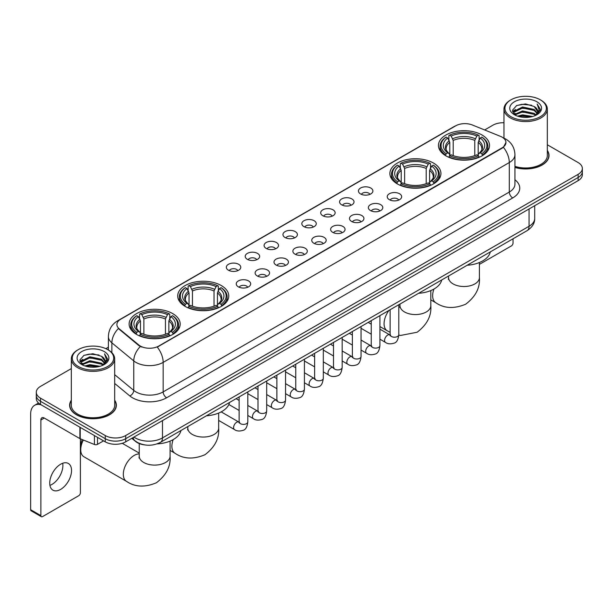<?xml version="1.0" encoding="UTF-8"?>
<svg xmlns="http://www.w3.org/2000/svg" width="613" height="613" viewBox="0 0 613 613"><rect width="100%" height="100%" fill="white"/><g stroke="black" fill="none" stroke-linecap="round" stroke-linejoin="round"><path stroke-width="0.92" d="M433.468 163.058A25.531 14.743 0 0 0 405.637 159.863A25.531 14.743 0 0 0 389.876 173.479A25.531 14.743 0 0 0 397.354 183.908A25.531 14.743 0 0 0 425.184 187.103A25.531 14.743 0 0 0 440.946 173.479A25.531 14.743 0 0 0 433.468 163.058M221.293 285.551A25.531 14.743 0 0 0 193.463 282.355A25.531 14.743 0 0 0 177.701 295.979A25.531 14.743 0 0 0 185.18 306.4A25.531 14.743 0 0 0 213.01 309.596A25.531 14.743 0 0 0 228.772 295.979A25.531 14.743 0 0 0 221.293 285.551M172.713 313.603A25.531 14.743 0 0 0 144.883 310.4A25.531 14.743 0 0 0 129.121 324.024A25.531 14.743 0 0 0 136.599 334.445A25.531 14.743 0 0 0 164.43 337.648A25.531 14.743 0 0 0 180.191 324.024A25.531 14.743 0 0 0 172.713 313.603M482.048 135.006A25.531 14.743 0 0 0 454.218 131.81A25.531 14.743 0 0 0 438.456 145.434A25.531 14.743 0 0 0 445.935 155.855A25.531 14.743 0 0 0 473.765 159.051A25.531 14.743 0 0 0 489.526 145.434A25.531 14.743 0 0 0 482.048 135.006M360.559 193.938A7.226 4.176 180 0 1 359.126 192.758A7.226 4.176 180 0 1 361.517 187.57A7.226 4.176 180 0 1 370.781 188.038A7.226 4.176 180 0 1 372.214 192.758A7.226 4.176 180 0 1 360.559 193.938M369.9 194.367A4.337 2.506 0 0 0 368.735 193.149A4.337 2.506 0 0 0 364.467 192.513A4.337 2.506 0 0 0 361.44 194.367M341.686 204.834A7.226 4.176 180 0 1 340.253 203.654A7.226 4.176 180 0 1 342.644 198.466A7.226 4.176 180 0 1 351.908 198.934A7.226 4.176 180 0 1 353.341 203.654A7.226 4.176 180 0 1 341.686 204.834M351.027 205.263A4.337 2.506 0 0 0 349.862 204.045A4.337 2.506 0 0 0 345.594 203.409A4.337 2.506 0 0 0 342.567 205.263M322.813 215.73A7.226 4.176 180 0 1 321.381 214.55A7.226 4.176 180 0 1 323.771 209.362A7.226 4.176 180 0 1 333.035 209.83A7.226 4.176 180 0 1 334.468 214.55A7.226 4.176 180 0 1 322.813 215.73M332.154 216.159A4.337 2.506 0 0 0 330.989 214.941A4.337 2.506 0 0 0 326.721 214.305A4.337 2.506 0 0 0 323.695 216.159M303.941 226.626A7.226 4.176 180 0 1 302.508 225.446A7.226 4.176 180 0 1 304.899 220.259A7.226 4.176 180 0 1 314.163 220.726A7.226 4.176 180 0 1 315.595 225.446A7.226 4.176 180 0 1 303.941 226.626M313.281 227.055A4.337 2.506 0 0 0 312.117 225.837A4.337 2.506 0 0 0 307.849 225.201A4.337 2.506 0 0 0 304.822 227.055M285.068 237.522A7.226 4.176 180 0 1 283.635 236.342A7.226 4.176 180 0 1 286.026 231.155A7.226 4.176 180 0 1 295.29 231.622A7.226 4.176 180 0 1 296.723 236.342A7.226 4.176 180 0 1 285.068 237.522M294.409 237.951A4.337 2.506 0 0 0 293.244 236.733A4.337 2.506 0 0 0 288.968 236.097A4.337 2.506 0 0 0 285.949 237.951M266.195 248.418A7.226 4.176 180 0 1 264.762 247.238A7.226 4.176 180 0 1 267.153 242.051A7.226 4.176 180 0 1 276.417 242.518A7.226 4.176 180 0 1 277.85 247.238A7.226 4.176 180 0 1 266.195 248.418M275.536 248.847A4.337 2.506 0 0 0 274.371 247.629A4.337 2.506 0 0 0 270.095 246.993A4.337 2.506 0 0 0 267.076 248.847M247.323 259.314A7.226 4.176 180 0 1 245.89 258.134A7.226 4.176 180 0 1 248.28 252.947A7.226 4.176 180 0 1 257.537 253.414A7.226 4.176 180 0 1 258.977 258.134A7.226 4.176 180 0 1 247.323 259.314M256.663 259.743A4.337 2.506 0 0 0 255.498 258.525A4.337 2.506 0 0 0 251.223 257.889A4.337 2.506 0 0 0 248.204 259.743M228.45 270.21A7.226 4.176 180 0 1 227.009 269.03A7.226 4.176 180 0 1 229.408 263.843A7.226 4.176 180 0 1 238.664 264.31A7.226 4.176 180 0 1 240.104 269.03A7.226 4.176 180 0 1 228.45 270.21M237.79 270.639A4.337 2.506 0 0 0 236.626 269.421A4.337 2.506 0 0 0 232.35 268.793A4.337 2.506 0 0 0 229.323 270.639M389.347 199.662A7.226 4.176 180 0 1 387.914 198.482A7.226 4.176 180 0 1 390.305 193.294A7.226 4.176 180 0 1 399.569 193.762A7.226 4.176 180 0 1 401.002 198.482A7.226 4.176 180 0 1 389.347 199.662M398.688 200.091A4.337 2.506 0 0 0 397.523 198.873A4.337 2.506 0 0 0 393.255 198.237A4.337 2.506 0 0 0 390.228 200.091M370.474 210.558A7.226 4.176 180 0 1 369.041 209.378A7.226 4.176 180 0 1 371.432 204.19A7.226 4.176 180 0 1 380.696 204.658A7.226 4.176 180 0 1 382.129 209.378A7.226 4.176 180 0 1 370.474 210.558M379.815 210.987A4.337 2.506 0 0 0 378.65 209.769A4.337 2.506 0 0 0 374.382 209.133A4.337 2.506 0 0 0 371.355 210.987M351.601 221.454A7.226 4.176 180 0 1 350.169 220.274A7.226 4.176 180 0 1 352.559 215.086A7.226 4.176 180 0 1 361.823 215.554A7.226 4.176 180 0 1 363.256 220.274A7.226 4.176 180 0 1 351.601 221.454M360.942 221.883A4.337 2.506 0 0 0 359.777 220.665A4.337 2.506 0 0 0 355.502 220.029A4.337 2.506 0 0 0 352.483 221.883M332.729 232.35A7.226 4.176 180 0 1 331.296 231.17A7.226 4.176 180 0 1 333.687 225.982A7.226 4.176 180 0 1 342.951 226.45A7.226 4.176 180 0 1 344.383 231.17A7.226 4.176 180 0 1 332.729 232.35M342.069 232.779A4.337 2.506 0 0 0 340.905 231.561A4.337 2.506 0 0 0 336.629 230.925A4.337 2.506 0 0 0 333.61 232.779M313.856 243.246A7.226 4.176 180 0 1 312.423 242.066A7.226 4.176 180 0 1 314.814 236.879A7.226 4.176 180 0 1 324.078 237.346A7.226 4.176 180 0 1 325.511 242.066A7.226 4.176 180 0 1 313.856 243.246M323.197 243.675A4.337 2.506 0 0 0 322.032 242.457A4.337 2.506 0 0 0 317.756 241.821A4.337 2.506 0 0 0 314.737 243.675M294.983 254.142A7.226 4.176 180 0 1 293.55 252.962A7.226 4.176 180 0 1 295.941 247.775A7.226 4.176 180 0 1 305.197 248.242A7.226 4.176 180 0 1 306.638 252.962A7.226 4.176 180 0 1 294.983 254.142M304.324 254.571A4.337 2.506 0 0 0 303.159 253.353A4.337 2.506 0 0 0 298.883 252.717A4.337 2.506 0 0 0 295.864 254.571M276.111 265.038A7.226 4.176 180 0 1 274.67 263.858A7.226 4.176 180 0 1 277.068 258.671A7.226 4.176 180 0 1 286.325 259.138A7.226 4.176 180 0 1 287.765 263.858A7.226 4.176 180 0 1 276.111 265.038M285.443 265.467A4.337 2.506 0 0 0 284.286 264.249A4.337 2.506 0 0 0 280.011 263.613A4.337 2.506 0 0 0 276.984 265.467M257.23 275.934A7.226 4.176 180 0 1 255.797 274.754A7.226 4.176 180 0 1 258.196 269.567A7.226 4.176 180 0 1 267.452 270.034A7.226 4.176 180 0 1 268.885 274.754A7.226 4.176 180 0 1 257.23 275.934M266.571 276.363A4.337 2.506 0 0 0 265.414 275.145A4.337 2.506 0 0 0 261.138 274.509A4.337 2.506 0 0 0 258.111 276.363M238.357 286.83A7.226 4.176 180 0 1 236.924 285.65A7.226 4.176 180 0 1 239.323 280.463A7.226 4.176 180 0 1 248.579 280.93A7.226 4.176 180 0 1 250.012 285.65A7.226 4.176 180 0 1 238.357 286.83M247.698 287.259A4.337 2.506 0 0 0 246.533 286.041A4.337 2.506 0 0 0 242.265 285.413A4.337 2.506 0 0 0 239.239 287.259M500.407 136.331A13.011 7.509 180 0 1 502.147 137.174A13.011 7.509 180 0 1 505.955 142.484A13.011 7.509 180 0 1 502.147 147.794L158.744 346.054A13.011 7.509 180 0 1 138.89 345.05L119.251 328.852A13.011 7.509 180 0 1 116.899 324.545A13.011 7.509 180 0 1 120.707 319.235L455.697 125.834A13.011 7.509 180 0 1 472.355 124.991L500.407 136.331M144.814 444.923A14.451 8.344 180 0 1 135.665 441.513L131.795 438.318M71.315 400.228A23.363 13.494 0 0 0 69.629 405.254A23.363 13.494 0 0 0 76.472 414.794A23.363 13.494 0 0 0 101.934 417.721A23.363 13.494 0 0 0 116.363 405.254A23.363 13.494 0 0 0 114.677 400.228M505.955 142.484L503.403 147.266L502.147 148.177L157.28 347.096A16.865 9.739 60 0 1 163.173 362.375A19.271 11.126 180 0 1 135.917 362.375A19.271 11.126 180 0 1 133.757 360.896L111.873 342.843A19.271 11.126 180 0 1 108.386 336.46L108.386 350.023M71.315 368.605L40.527 386.374A14.451 8.344 0 0 0 36.297 392.274L36.297 398.573A14.451 8.344 0 0 0 40.527 404.473L105.26 441.843L105.26 438.693A14.451 8.344 0 0 0 125.696 438.693L578.12 177.494A14.451 8.344 0 0 0 582.35 171.594A14.451 8.344 0 0 1 578.12 177.494L125.696 438.693A14.451 8.344 0 0 1 105.26 438.693L40.527 401.323L105.26 438.693L105.26 435.544A14.451 8.344 0 0 0 125.696 435.544L578.12 174.345A14.451 8.344 0 0 0 582.35 168.445A14.451 8.344 0 0 0 578.12 162.545L547.332 144.775M36.297 395.423A14.451 8.344 0 0 0 40.527 401.323A14.451 8.344 0 0 1 36.297 395.423M141.81 347.096L138.89 345.617L118.37 328.537A16.865 11.279 129.5 0 0 111.873 342.843L111.873 352.682M514.943 167.456A23.363 13.494 0 0 0 549.018 155.464A23.363 13.494 0 0 0 547.332 150.43M503.97 122.746A14.451 8.344 0 0 0 492.944 125.175L484.653 129.964M108.386 347.196L105.842 348.667M36.297 392.274A14.451 8.344 0 0 0 40.527 398.174L105.26 435.544M105.26 441.843A14.451 8.344 0 0 0 125.696 441.843L578.12 180.643A14.451 8.344 0 0 0 582.35 174.736L582.35 168.445M479.404 264.379L511.342 245.943A2.406 1.395 120 0 0 513.05 242.993L513.05 238.771M511.004 116.715A20.719 11.961 0 0 0 540.298 116.715A20.719 11.961 0 0 0 540.298 99.804L540.98 100.195A21.677 12.521 0 0 1 547.332 109.045A21.677 12.521 0 0 1 533.946 120.608A21.677 12.521 0 0 1 510.322 117.895A21.677 12.521 0 0 1 503.97 109.045A21.677 12.521 0 0 1 510.322 100.195L511.004 99.804A20.719 11.961 0 0 0 511.004 116.715M514.943 166.345A21.677 12.521 0 0 0 547.332 155.464L547.332 109.045M514.943 167.295A23.125 13.348 0 0 0 548.781 155.464A23.125 13.348 0 0 0 547.332 150.821M517.533 116.148L522.537 114.869L532.674 116.493M518.966 116.585L522.537 115.857L531.187 116.861M514.437 114.531L522.537 110.938L534.168 113.39L536.038 114.945M514.92 114.953L522.537 111.918L534.168 114.378L535.524 115.413M513.748 113.872L514.016 111.267L522.537 106.999L534.168 109.459L537.356 113.068M513.648 113.397L514.016 112.248L522.537 107.988L534.168 110.44L537.126 113.543M535.402 115.512A12.045 6.958 0 0 0 537.701 111.428A12.045 6.958 0 0 0 534.168 106.509L537.693 111.666M536.896 101.766A15.9 9.18 0 0 0 514.445 101.75A15.9 9.18 0 0 0 514.338 114.708A15.9 9.18 0 0 0 514.407 114.746A15.9 9.18 0 0 0 536.965 114.708A15.9 9.18 0 0 0 536.896 101.766M534.168 106.509L525.517 103.926L516.621 105.559L512.499 110.217L515.234 115.183M536.383 115.029L540.229 110.156L540.306 109.283L537.18 104.057L539.149 109.911L535.524 115.451M540.98 100.195L540.298 99.804A20.719 11.961 0 0 0 511.004 99.804M537.18 104.057L540.298 109.482M516.414 105.666L521.862 104.317L531.617 105.191M512.66 111.995L514.437 110.601M518.345 108.93L521.862 108.256L531.272 109.022M518.345 112.869L521.862 112.187L531.272 112.961M519.065 116.616L521.862 116.118L531.18 116.868M512.552 111.604L515.472 109.535M514.108 114.248L515.472 113.466M445.475 155.587L446.157 153.756A22.934 13.241 0 0 1 446.157 137.105L447.735 138.017A20.719 11.961 0 0 0 447.735 152.852L449.291 153.733L449.796 155.595M449.796 154.836L449.796 142.377L447.735 138.017M448.885 139.986L448.885 135.527L449.567 135.136A22.934 13.241 0 0 1 478.416 135.136L476.837 136.048A20.719 11.961 0 0 0 451.145 136.048L453.206 140.415L453.206 155.641M474.776 155.641L474.776 140.415L476.837 136.048M467.175 265.26A26.497 15.302 0 0 0 490.293 251.912M448.885 156.905A23.899 13.8 0 0 0 479.098 156.905L478.416 155.725A22.934 13.241 0 0 1 449.567 155.725L448.885 157.319M479.098 157.319L479.098 156.905M446.157 137.105L445.475 137.496A23.899 13.8 0 0 0 440.096 146.216A23.899 13.8 0 0 0 445.475 154.943M478.416 135.136L479.098 135.527L479.098 139.986M449.567 155.725L451.145 154.813A20.719 11.961 0 0 0 476.837 154.813L478.416 155.725M447.735 152.852L446.157 153.756M451.145 136.048L449.567 135.136M449.291 140.699A18.528 10.697 0 0 0 449.291 153.733L449.383 153.794C446.747 151.242 445.674 149.518 446.164 148.607A17.823 10.291 0 0 1 449.796 142.377M482.508 154.943A23.899 13.8 0 0 0 487.887 146.216A23.899 13.8 0 0 0 482.508 137.496L481.818 137.105A22.934 13.241 0 0 1 481.818 153.756L482.508 155.587M481.818 153.756L480.24 152.852A20.719 11.961 0 0 0 480.24 138.017L481.818 137.105M480.24 138.017L478.186 142.377L478.186 154.836L478.684 153.733L480.24 152.852M478.186 142.377A17.823 10.291 0 0 1 481.818 148.607C482.301 149.526 481.228 151.25 478.6 153.794L478.684 153.733A18.528 10.697 0 0 0 478.684 140.699M478.186 155.595L478.186 154.836M396.895 183.632L397.576 181.808A22.934 13.241 0 0 1 397.576 165.15L399.155 166.062A20.719 11.961 0 0 0 399.155 180.896L400.71 181.785L401.216 183.639M401.216 182.881L401.216 170.429L399.155 166.062M400.304 168.039L400.304 163.579L400.986 163.188A22.934 13.241 0 0 1 429.836 163.188L428.257 164.092A20.719 11.961 0 0 0 402.565 164.092L404.626 168.46L404.626 183.693M426.196 183.693L426.196 168.46L428.257 164.092M418.595 293.305A26.497 15.302 0 0 0 441.712 279.957M400.304 184.957A23.899 13.8 0 0 0 430.518 184.957L429.836 183.77A22.934 13.241 0 0 1 400.986 183.77L400.304 185.364M430.518 185.364L430.518 184.957M397.576 165.15L396.895 165.541A23.899 13.8 0 0 0 391.515 174.268A23.899 13.8 0 0 0 396.895 182.988M429.836 163.188L430.518 163.579L430.518 168.039M400.986 183.77L402.565 182.866A20.719 11.961 0 0 0 428.257 182.866L429.836 183.77M399.155 180.896L397.576 181.808M402.565 164.092L400.986 163.188M400.71 168.744A18.528 10.697 0 0 0 400.71 181.785L400.802 181.839C398.166 179.295 397.094 177.563 397.584 176.651A17.823 10.291 0 0 1 401.216 170.429M433.927 182.988A23.899 13.8 0 0 0 439.306 174.268A23.899 13.8 0 0 0 433.927 165.541L433.238 165.15A22.934 13.241 0 0 1 433.238 181.808L433.927 183.632M433.238 181.808L431.659 180.896A20.719 11.961 0 0 0 431.659 166.062L433.238 165.15M431.659 166.062L429.606 170.429L429.606 182.881L430.104 181.785L431.659 180.896M429.606 170.429A17.823 10.291 0 0 1 433.238 176.651C433.72 177.571 432.648 179.295 430.02 181.839L430.104 181.785A18.528 10.697 0 0 0 430.104 168.744M429.606 183.639L429.606 182.881M184.72 306.132L185.41 304.301A22.934 13.241 0 0 1 185.41 287.65L186.98 288.562A20.719 11.961 0 0 0 186.98 303.397L188.543 304.278L189.042 306.14M189.042 305.381L189.042 292.922L186.98 288.562M188.13 290.531L188.13 286.072L188.812 285.681A22.934 13.241 0 0 1 217.661 285.681L216.083 286.593A20.719 11.961 0 0 0 190.39 286.593L192.451 290.96L192.451 306.186M214.021 306.186L214.021 290.96L216.083 286.593M206.42 415.806A26.497 15.302 0 0 0 229.546 402.457M188.13 307.45A23.899 13.8 0 0 0 218.343 307.45L217.661 306.27A22.934 13.241 0 0 1 188.812 306.27L188.13 307.864M218.343 307.864L218.343 307.45M185.41 287.65L184.72 288.041A23.899 13.8 0 0 0 179.341 296.761A23.899 13.8 0 0 0 184.72 305.489M217.661 285.681L218.343 286.072L218.343 290.531M188.812 306.27L190.39 305.358A20.719 11.961 0 0 0 216.083 305.358L217.661 306.27M186.98 303.397L185.41 304.301M190.39 286.593L188.812 285.681M188.543 291.244A18.528 10.697 0 0 0 188.543 304.278L188.628 304.339C185.992 301.788 184.919 300.064 185.41 299.152A17.823 10.291 0 0 1 189.042 292.922M221.753 305.489A23.899 13.8 0 0 0 227.132 296.761A23.899 13.8 0 0 0 221.753 288.041L221.063 287.65A22.934 13.241 0 0 1 221.063 304.301L221.753 306.132M221.063 304.301L219.492 303.397A20.719 11.961 0 0 0 219.492 288.562L221.063 287.65M219.492 288.562L217.431 292.922L217.431 305.381L217.929 304.278L219.492 303.397M217.431 292.922A17.823 10.291 0 0 1 221.063 299.152C221.546 300.071 220.473 301.795 217.845 304.339L217.929 304.278A18.528 10.697 0 0 0 217.929 291.244M217.431 306.14L217.431 305.381M83.345 440.027A15.417 8.904 120 0 0 80.732 449.712L80.732 445.774A10.597 6.122 -60 0 1 82.288 439.598M80.732 449.712A15.417 8.904 120 0 0 83.92 456.769L126.508 481.351A15.417 8.904 -60 0 1 124.14 468.999A15.417 8.904 -60 0 1 134.216 455.413A15.417 8.904 -60 0 1 139.235 453.926M136.14 334.177L136.829 332.353A22.934 13.241 0 0 1 136.829 315.695L138.4 316.607A20.719 11.961 0 0 0 138.4 331.441L139.963 332.323L140.461 334.185M140.461 333.426L140.461 320.974L138.4 316.607M139.549 318.584L139.549 314.124L140.231 313.733A22.934 13.241 0 0 1 169.081 313.733L167.502 314.638A20.719 11.961 0 0 0 141.81 314.638L143.871 319.005L143.871 334.238M165.441 334.238L165.441 319.005L167.502 314.638M157.012 443.904A26.497 15.302 0 0 0 180.965 430.502M139.549 335.503A23.899 13.8 0 0 0 169.763 335.503L169.081 334.315A22.934 13.241 0 0 1 140.231 334.315L139.549 335.909M169.763 335.909L169.763 335.503M136.829 315.695L136.14 316.086A23.899 13.8 0 0 0 130.761 324.813A23.899 13.8 0 0 0 136.14 333.533M169.081 313.733L169.763 314.124L169.763 318.584M140.231 334.315L141.81 333.411A20.719 11.961 0 0 0 167.502 333.411L169.081 334.315M138.4 331.441L136.829 332.353M141.81 314.638L140.231 313.733M139.963 319.289A18.528 10.697 0 0 0 139.963 332.323L140.048 332.384C137.412 329.84 136.339 328.108 136.829 327.196A17.823 10.291 0 0 1 140.461 320.974M173.172 333.533A23.899 13.8 0 0 0 178.552 324.813A23.899 13.8 0 0 0 173.172 316.086L172.483 315.695A22.934 13.241 0 0 1 172.483 332.353L173.172 334.177M172.483 332.353L170.912 331.441A20.719 11.961 0 0 0 170.912 316.607L172.483 315.695M170.912 316.607L168.851 320.974L168.851 333.426L169.349 332.323L170.912 331.441M168.851 320.974A17.823 10.291 0 0 1 172.483 327.196C172.966 328.116 171.893 329.84 169.265 332.384L169.349 332.323A18.528 10.697 0 0 0 169.349 319.289M168.851 334.185L168.851 333.426M62.687 463.259A15.417 8.904 -60 0 1 51.982 484.408A15.417 8.904 -60 0 1 49.921 485.373M60.626 489.404A15.417 8.904 120 0 0 70.702 475.818A15.417 8.904 120 0 0 68.342 463.459A15.417 8.904 120 0 0 60.626 464.225A15.417 8.904 120 0 0 50.557 477.811A15.417 8.904 120 0 0 52.917 490.162A15.417 8.904 120 0 0 60.626 489.404M97.505 437.368L97.505 444.348L103.551 440.854M41.247 404.886A19.271 11.126 -120 0 0 34.642 405.285A19.271 11.126 -120 0 0 30.65 414.104L30.65 509.702L40.872 515.602L40.872 420.012A4.82 2.781 60 0 1 41.868 417.805A4.82 2.781 60 0 1 44.274 418.043L79.897 438.609L79.897 427.2M40.872 515.602A2.406 1.395 120 0 0 41.37 516.705L31.148 510.805A2.406 1.395 -60 0 1 30.65 509.702M41.37 516.705A2.406 1.395 120 0 0 42.573 516.583L78.686 495.733A2.406 1.395 120 0 0 80.387 492.783L80.387 438.831M97.505 444.348A2.406 1.395 180 0 1 94.425 444.502L80.219 438.762A2.406 1.395 180 0 1 79.897 438.609M78.341 366.505A20.719 11.961 0 0 0 107.643 366.505A20.719 11.961 0 0 0 107.643 349.594L108.325 349.985A21.677 12.521 0 0 1 114.677 358.835A21.677 12.521 0 0 1 101.291 370.405A21.677 12.521 0 0 1 77.667 367.685A21.677 12.521 0 0 1 71.315 358.835A21.677 12.521 0 0 1 77.659 349.985L78.341 349.594A20.719 11.961 0 0 0 78.341 366.505M71.315 358.835L71.315 405.254A21.677 12.521 0 0 0 77.667 414.104A21.677 12.521 0 0 0 101.291 416.825A21.677 12.521 0 0 0 114.677 405.254L114.677 358.835M71.315 400.611A23.125 13.348 0 0 0 69.867 405.254A23.125 13.348 0 0 0 76.64 414.695A23.125 13.348 0 0 0 101.842 417.591A23.125 13.348 0 0 0 116.118 405.254A23.125 13.348 0 0 0 114.677 400.611M84.878 365.946L89.873 364.666L100.011 366.29M86.31 366.382L89.873 365.647L98.532 366.658M81.774 364.321L89.873 360.728L101.513 363.187L103.382 364.735M82.257 364.75L89.873 361.716L101.513 364.168L102.861 365.202M81.092 363.67L81.36 361.057L89.873 356.797L101.513 359.249L104.693 362.865M80.985 363.187L81.36 362.038L89.873 357.777L101.513 360.237L104.471 363.333M102.739 365.302A12.045 6.958 0 0 0 105.038 361.218A12.045 6.958 0 0 0 101.513 356.299L105.03 361.455M104.233 351.563A15.9 9.18 0 0 0 81.79 351.54A15.9 9.18 0 0 0 81.682 364.505A15.9 9.18 0 0 0 81.751 364.543A15.9 9.18 0 0 0 104.302 364.505A15.9 9.18 0 0 0 104.233 351.563M101.513 356.299L92.854 353.716L83.966 355.356L79.843 360.015L82.571 364.98M103.727 364.819L107.566 359.946L107.643 359.072L104.517 353.854L106.486 359.701L102.869 365.248M108.325 349.985L107.643 349.594A20.719 11.961 0 0 0 78.341 349.594M104.517 353.854L107.643 359.272M83.759 355.456L89.199 354.115L98.961 354.988M79.996 361.785L81.774 360.39M85.69 358.728L89.199 358.046L98.609 358.82M85.69 362.658L89.199 361.976L98.609 362.75M86.41 366.405L89.199 365.915L98.517 366.658M79.897 361.402L82.809 359.325M81.445 364.045L82.809 363.256M119.251 328.852L119.251 329.426M138.89 345.05L138.89 345.617M158.744 346.054L158.744 346.437M502.147 147.794L502.147 148.177M514.943 179.77A24.091 13.907 180 0 1 512.706 197.945L166.583 397.783A4.82 2.781 60 0 1 163.173 391.883L509.303 192.045A19.271 11.126 0 0 0 514.943 184.184L514.943 154.675A19.271 11.126 180 0 1 509.303 162.545A16.865 9.739 -120 0 0 503.403 147.266M166.583 397.783A24.091 13.907 180 0 1 132.515 397.783A24.091 13.907 180 0 1 129.81 395.929L114.677 383.447M140.331 346.514A16.865 11.279 129.5 0 0 133.757 360.896L133.757 390.397A19.271 11.126 0 0 0 135.917 391.883A19.271 11.126 0 0 0 163.173 391.883L163.173 362.375L509.303 162.545L509.303 192.045A4.82 2.781 60 0 0 512.706 197.945M514.943 154.675C514.621 147.748 511.571 142.553 505.809 139.09L503.373 137.902A16.865 7.9 112 0 0 503.15 137.818M119.274 320.224A16.865 9.739 -120 0 0 117.527 320.875C111.758 324.338 108.716 329.533 108.386 336.46M117.527 320.875L454.279 126.454A16.865 9.739 60 0 1 455.559 125.91M125.696 435.544L125.696 441.843M578.12 174.345L578.12 180.643M40.527 398.174L40.527 404.473M114.677 374.658L133.757 390.397A4.82 3.226 -50.5 0 1 129.81 395.929M133.941 437.084A19.271 11.126 0 0 0 135.235 437.904A19.271 11.126 0 0 0 162.491 437.904L529.057 226.274A19.271 11.126 0 0 0 534.705 218.404C534.842 223.186 532.299 227.277 527.065 230.68L160.499 442.318A9.639 5.563 60 0 0 162.491 437.904L162.491 420.602M529.057 208.964L529.057 226.274A9.639 5.563 60 0 1 527.065 230.68M133.159 437.529A9.639 6.444 129.5 0 0 134.845 440.663L131.918 438.249M479.404 262.517L479.404 277.605A15.417 8.904 180 0 1 474.891 283.903A15.417 8.904 180 0 1 453.091 283.903A15.417 8.904 180 0 1 448.57 277.605L448.371 279.428M479.404 277.605C480.201 287.75 475.642 296.608 465.711 304.194C454.187 308.998 444.226 308.523 435.843 302.761A15.417 8.904 -60 0 1 433.92 289.068M474.776 140.415A17.823 10.291 0 0 0 453.206 140.415M475.282 138.73A18.528 10.697 0 0 0 452.7 138.73M430.824 290.562L430.824 305.657A15.417 8.904 180 0 1 426.311 311.948A15.417 8.904 180 0 1 404.511 311.948A15.417 8.904 180 0 1 399.99 305.657L399.791 307.473M390.121 332.315L387.263 330.805A15.417 8.904 -60 0 1 388.971 310.408M426.196 168.46A17.823 10.291 0 0 0 404.626 168.46M426.702 166.782A18.528 10.697 0 0 0 404.12 166.782M218.657 413.055L218.657 428.15A15.417 8.904 180 0 1 214.136 434.448A15.417 8.904 180 0 1 192.336 434.448A15.417 8.904 180 0 1 187.816 428.15L187.616 429.974M218.657 428.15C219.454 438.295 214.887 447.153 204.957 454.739C193.432 459.543 183.471 459.068 175.088 453.306A15.417 8.904 -60 0 1 173.165 439.613M214.021 290.96A17.823 10.291 0 0 0 192.451 290.96M214.527 289.275A18.528 10.697 0 0 0 191.946 289.275M170.077 441.107L170.077 456.202A15.417 8.904 180 0 1 165.556 462.493A15.417 8.904 180 0 1 143.756 462.493A15.417 8.904 180 0 1 139.235 456.202L139.036 458.018M165.441 319.005A17.823 10.291 0 0 0 143.871 319.005M165.947 317.327A18.528 10.697 0 0 0 143.365 317.327M398.795 304.738L398.795 334.706A4.337 2.506 180 0 1 397.324 336.583A4.337 2.506 180 0 1 391.393 336.476A4.337 2.506 180 0 1 390.121 334.706L389.983 335.64L390.374 335.319M398.795 334.706C398.197 339.74 396.642 342.552 394.113 343.142C390.535 344.253 387.654 344 385.477 342.399A4.337 2.506 -60 0 1 384.811 338.92A4.337 2.506 -60 0 1 387.646 335.096A4.337 2.506 -60 0 1 387.837 334.997A4.337 2.506 -60 0 1 389.814 334.882L390.696 335.234M379.922 315.634L379.922 345.602A4.337 2.506 180 0 1 378.451 347.479A4.337 2.506 180 0 1 372.52 347.372A4.337 2.506 180 0 1 371.248 345.602L371.11 346.537L371.493 346.215M379.922 345.602C379.324 350.636 377.769 353.448 375.24 354.038C371.662 355.149 368.781 354.896 366.605 353.295A4.337 2.506 -60 0 1 365.938 349.816A4.337 2.506 -60 0 1 368.773 345.993A4.337 2.506 -60 0 1 368.965 345.893A4.337 2.506 -60 0 1 370.942 345.778L371.823 346.13M361.049 326.53L361.049 356.498A4.337 2.506 180 0 1 359.578 358.375A4.337 2.506 180 0 1 353.647 358.268A4.337 2.506 180 0 1 352.375 356.498L352.237 357.433L352.621 357.118M361.049 356.498C360.452 361.532 358.896 364.344 356.368 364.934C352.789 366.045 349.908 365.792 347.732 364.191A4.337 2.506 -60 0 1 347.065 360.712A4.337 2.506 -60 0 1 349.9 356.896A4.337 2.506 -60 0 1 350.092 356.789A4.337 2.506 -60 0 1 352.069 356.682L352.942 357.027M342.177 337.426L342.177 367.394A4.337 2.506 180 0 1 340.705 369.271A4.337 2.506 180 0 1 334.775 369.164A4.337 2.506 180 0 1 333.503 367.394L333.365 368.329L333.748 368.015M342.177 367.394C341.579 372.428 340.023 375.24 337.495 375.83C333.916 376.941 331.035 376.689 328.859 375.087A4.337 2.506 -60 0 1 328.193 371.608A4.337 2.506 -60 0 1 331.028 367.792A4.337 2.506 -60 0 1 331.219 367.685A4.337 2.506 -60 0 1 333.188 367.578L334.07 367.923M323.304 348.322L323.304 378.29A4.337 2.506 180 0 1 321.833 380.167A4.337 2.506 180 0 1 315.902 380.06A4.337 2.506 180 0 1 314.63 378.29L314.492 379.232L314.875 378.911M323.304 378.29C322.706 383.324 321.143 386.136 318.622 386.726C315.044 387.837 312.163 387.592 309.986 385.983A4.337 2.506 -60 0 1 309.32 382.504A4.337 2.506 -60 0 1 312.147 378.688A4.337 2.506 -60 0 1 312.346 378.581A4.337 2.506 -60 0 1 314.316 378.474L315.197 378.819M304.423 359.218L304.423 389.186A4.337 2.506 180 0 1 302.96 391.063A4.337 2.506 180 0 1 297.021 390.956A4.337 2.506 180 0 1 295.757 389.186L295.619 390.129L296.002 389.807M304.423 389.186C303.833 394.22 302.27 397.04 299.749 397.622C296.171 398.734 293.29 398.488 291.106 396.879A4.337 2.506 -60 0 1 290.447 393.4A4.337 2.506 -60 0 1 293.275 389.584A4.337 2.506 -60 0 1 293.466 389.477A4.337 2.506 -60 0 1 295.443 389.37L296.324 389.715M285.551 370.114L285.551 400.082A4.337 2.506 180 0 1 284.087 401.959A4.337 2.506 180 0 1 278.149 401.852A4.337 2.506 180 0 1 276.884 400.082L276.739 401.025L277.13 400.703M285.551 400.082C284.961 405.124 283.398 407.936 280.877 408.526C277.291 409.63 274.417 409.384 272.233 407.775A4.337 2.506 -60 0 1 271.574 404.296A4.337 2.506 -60 0 1 274.402 400.481A4.337 2.506 -60 0 1 274.593 400.373A4.337 2.506 -60 0 1 276.57 400.266L277.451 400.611M266.678 381.01L266.678 410.978A4.337 2.506 180 0 1 265.214 412.863A4.337 2.506 180 0 1 259.276 412.748A4.337 2.506 180 0 1 258.004 410.978L257.866 411.921L258.257 411.599M266.678 410.978C266.088 416.02 264.525 418.832 262.004 419.422C258.418 420.526 255.544 420.28 253.361 418.671A4.337 2.506 -60 0 1 252.694 415.193A4.337 2.506 -60 0 1 255.529 411.377A4.337 2.506 -60 0 1 255.721 411.269A4.337 2.506 -60 0 1 257.698 411.162L258.579 411.507M247.805 391.914L247.805 421.882A4.337 2.506 180 0 1 246.342 423.759A4.337 2.506 180 0 1 240.403 423.652A4.337 2.506 180 0 1 239.131 421.882L238.993 422.817L239.384 422.495M247.805 421.882C247.215 426.916 245.652 429.728 243.131 430.318C239.545 431.422 236.664 431.177 234.488 429.567A4.337 2.506 -60 0 1 233.821 426.096A4.337 2.506 -60 0 1 236.656 422.273A4.337 2.506 -60 0 1 236.848 422.165A4.337 2.506 -60 0 1 238.825 422.058L239.706 422.403M40.872 420.012L44.274 418.043M80.219 427.384L80.219 438.762M94.425 444.502L94.425 435.582M454.279 126.454L457.375 125.014M160.499 442.318C152.744 446.218 144.99 446.218 137.235 442.318L134.845 440.663M534.705 218.404L534.705 205.707M548.781 157.395L548.781 155.464M513.61 113.704L513.61 112.907M503.97 138.155L503.97 109.045M435.843 302.761L430.824 299.864M440.096 150.629L440.096 146.216M487.887 150.629L487.887 146.216M448.57 275.996L448.57 277.605M430.824 305.657C431.621 315.795 427.062 324.66 417.131 332.238L400.618 335.449L398.787 335.165M387.263 330.805L379.922 326.568M371.248 321.564L370.451 321.105M391.515 178.674L391.515 174.268M439.306 178.674L439.306 174.268M399.99 304.048L399.99 305.657M175.088 453.306L170.077 450.409M179.341 301.175L179.341 296.761M227.132 301.175L227.132 296.761M187.816 426.541L187.816 428.15M170.077 456.202C170.866 466.34 166.307 475.205 156.376 482.783C144.852 487.588 134.891 487.113 126.508 481.351M130.761 329.219L130.761 324.813M178.552 329.219L178.552 324.813M139.235 453.099L122.271 443.306M139.235 443.567L139.235 456.202M385.477 342.399L379.922 339.188M371.248 334.185L361.049 328.292M390.121 309.749L390.121 334.706M389.814 334.882L379.922 329.173M371.248 324.17L368.198 322.407M366.605 353.295L361.049 350.084M352.375 345.081L342.177 339.188M371.248 320.645L371.248 345.602M370.942 345.778L361.049 340.069M352.375 335.066L349.326 333.303M347.732 364.191L342.177 360.98M333.503 355.977L323.304 350.084M352.375 331.541L352.375 356.498M352.069 356.682L342.177 350.965M333.503 345.962L330.445 344.2M328.859 375.087L323.304 371.876M314.63 366.873L304.423 360.98M333.503 342.437L333.503 367.394M333.188 367.578L323.304 361.862M314.63 356.858L311.573 355.096M309.986 385.983L304.423 382.773M295.757 377.769L285.551 371.876M314.63 353.333L314.63 378.29M314.316 378.474L304.423 372.758M295.757 367.754L292.7 365.992M291.106 396.879L285.551 393.669M276.884 388.665L266.678 382.773M295.757 364.229L295.757 389.186M295.443 389.37L285.551 383.654M276.884 378.65L273.827 376.888M272.233 407.775L266.678 404.565M258.004 399.561L247.805 393.669M276.884 375.125L276.884 400.082M276.57 400.266L266.678 394.55M258.004 389.546L254.954 387.784M253.361 418.671L247.805 415.461M239.131 410.457L228.856 404.519M258.004 386.021L258.004 410.978M257.698 411.162L247.805 405.446M239.131 400.442L236.082 398.68M234.488 429.567L218.657 420.426M239.131 396.918L239.131 421.882M238.825 422.058L221.186 411.875M34.642 405.285L38.542 403.032M116.118 407.185L116.118 405.254M80.947 363.501L80.947 362.697M69.867 407.185L69.867 405.254"/></g></svg>
